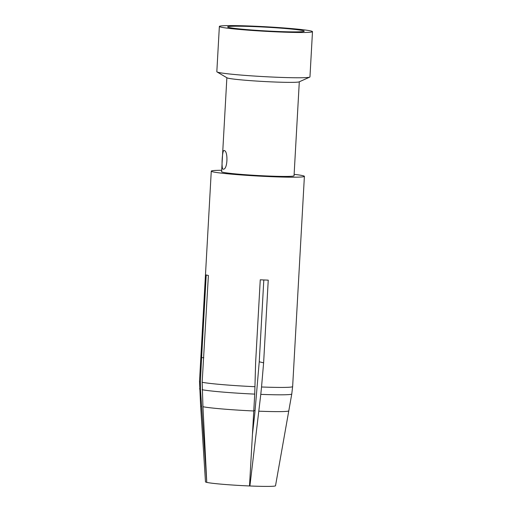<?xml version="1.0" encoding="UTF-8"?>
<svg xmlns="http://www.w3.org/2000/svg" width="512" height="512" viewBox="0 0 512 512"><rect width="100%" height="100%" fill="white"/><g stroke="black" fill="none" stroke-linecap="round" stroke-linejoin="round"><path stroke-width="0.77" d="M253.677 26.163A46.637 2.278 -176.8 0 1 312.486 31.654A46.637 2.278 -176.8 0 1 265.792 31.322A46.637 2.278 -176.8 0 1 219.36 26.445A46.637 2.278 -176.8 0 1 253.677 26.163M219.36 26.445L216.826 71.712A46.637 2.278 3.2 0 0 217.024 71.936A46.637 2.278 3.2 0 0 263.264 76.589A46.637 2.278 3.2 0 0 309.734 77.12A46.637 2.278 3.2 0 0 309.958 76.915L312.486 31.654M217.024 71.936L227.027 77.83A36.275 1.773 3.2 0 0 262.989 81.453A36.275 1.773 3.2 0 0 299.136 81.862L309.734 77.12M226.867 77.741L221.613 171.718A36.275 1.773 3.2 0 0 257.734 175.514A36.275 1.773 3.2 0 0 294.048 175.77L299.302 81.792M223.059 169.165C221.139 169.069 222.272 149.901 223.981 150.541C228.243 150.131 227.84 169.933 223.187 169.178L223.059 169.165M221.696 170.291A46.637 2.278 3.2 0 0 211.27 171.142A46.637 2.278 3.2 0 0 257.702 176.019A46.637 2.278 3.2 0 0 304.397 176.346A46.637 2.278 3.2 0 0 294.131 174.342M203.795 357.722L201.594 357.626L200.384 381.869L200.454 389.312L206.765 482.362M201.594 357.626L206.214 274.944A46.637 2.278 3.2 0 0 208.39 275.456L202.157 382.285M261.542 386.989L260.787 394.368A46.182 2.253 3.2 0 0 291.77 393.984L292.634 386.579A46.624 2.278 -176.8 0 1 261.536 386.989L263.616 362.822L268.243 280.141A46.637 2.278 3.2 0 1 260.256 279.802L255.629 362.483L254.733 394.112L249.504 485.965A35.072 1.715 -176.8 0 1 206.765 482.387L202.944 406.72A44.147 2.157 3.2 0 0 253.779 410.976M255.034 386.714A46.624 2.278 3.2 0 1 202.17 382.285L202.944 406.72M260.787 394.368L258.79 411.187A44.147 2.157 3.2 0 0 288.794 410.835L291.77 393.984M206.656 482.362A35.072 1.715 -176.8 0 1 205.478 481.856L200.634 405.907A44.147 2.157 3.2 0 0 201.574 406.394M288.794 410.835L275.514 485.773A35.072 1.715 -176.8 0 1 249.901 485.984L258.79 411.187M249.51 485.888L249.901 485.984M252.467 434.048L254.816 413.363A29447.174 7850.362 -85.7 0 0 259.238 361.792L263.814 279.962M259.238 361.792L263.616 362.822M255.853 26.675A38.349 1.875 -176.8 0 1 304.192 31.245A38.349 1.875 -176.8 0 1 265.818 30.918A38.349 1.875 -176.8 0 1 227.648 26.963A38.349 1.875 -176.8 0 1 255.853 26.675M200.634 405.907L199.526 381.376A46.624 2.278 3.2 0 0 200.397 381.869M199.558 388.826A46.182 2.253 3.2 0 0 200.454 389.312M202.106 389.702A46.182 2.253 3.2 0 0 254.733 394.112M253.805 410.528A30.054 1.466 -176.8 0 1 255.059 410.618M292.64 386.579L304.397 176.346M199.514 381.376L211.27 171.142"/></g></svg>
